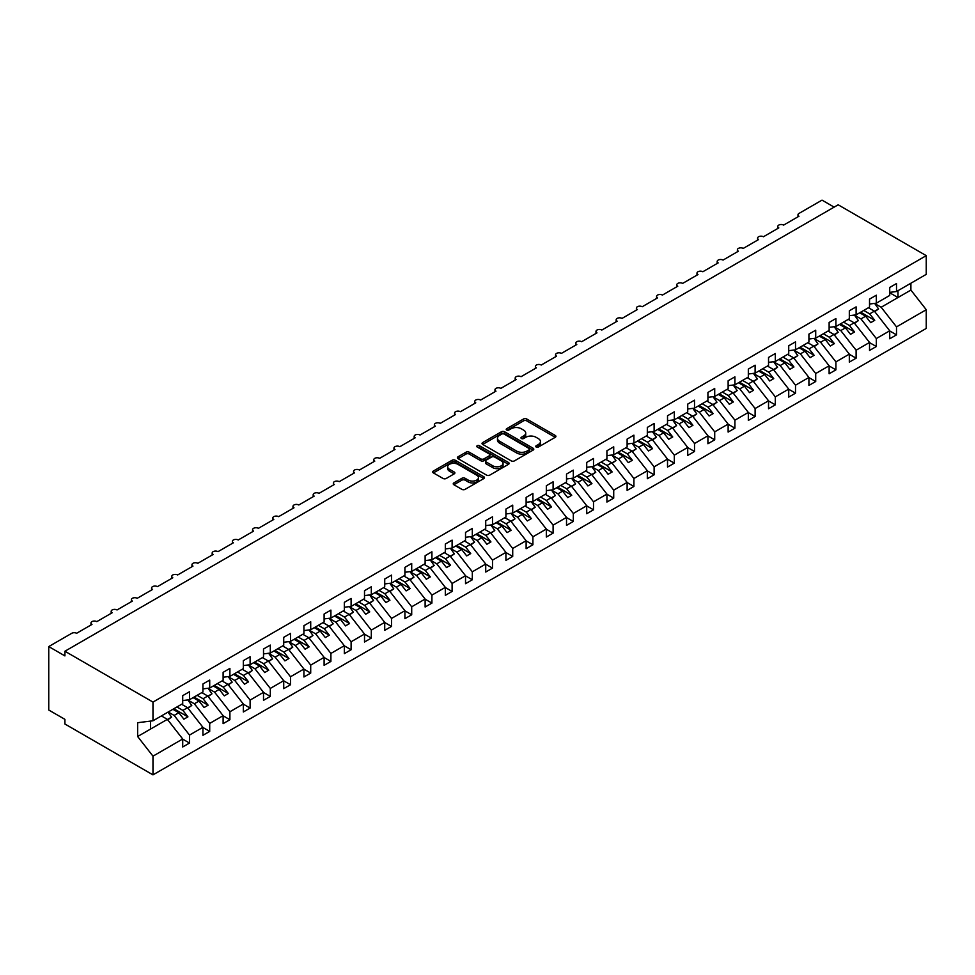 <?xml version="1.0" encoding="UTF-8"?>
<svg xmlns="http://www.w3.org/2000/svg" width="975" height="975" viewBox="0 0 975 975"><rect width="100%" height="100%" fill="white"/><g stroke="black" fill="none" stroke-linecap="round" stroke-linejoin="round"><path stroke-width="1.46" d="M536.189 447.038A1.572 0.902 0 0 0 538.407 447.038L555.263 437.3A2.243 1.292 0 0 0 555.921 436.386A2.243 1.292 0 0 0 555.263 435.472L526.707 418.982A2.243 1.292 0 0 0 523.538 418.982L506.683 428.72A1.572 0.902 0 0 0 506.22 429.353A1.572 0.902 0 0 0 506.683 429.999A1.572 0.902 0 0 0 508.901 429.999L511.083 428.744A7.178 4.144 0 0 1 521.235 428.744L523.612 430.109A7.178 4.144 0 0 1 525.72 433.046A7.178 4.144 0 0 1 523.612 435.971L521.43 437.239A1.572 0.902 0 0 0 520.979 437.872A1.572 0.902 0 0 0 521.43 438.518A1.572 0.902 0 0 0 523.66 438.518L525.842 437.263A7.178 4.144 0 0 1 535.994 437.263L538.371 438.628A7.178 4.144 0 0 1 540.467 441.565A7.178 4.144 0 0 1 538.371 444.49L536.189 445.758A1.572 0.902 0 0 0 535.726 446.392A1.572 0.902 0 0 0 536.189 447.038L536.189 445.758M453.899 482.905A2.243 1.292 0 0 0 453.241 483.832A2.243 1.292 0 0 0 453.899 484.746L461.906 489.365A2.243 1.292 0 0 0 465.087 489.365L483.807 478.567A2.243 1.292 0 0 0 484.465 477.64A2.243 1.292 0 0 0 483.807 476.726L455.252 460.249A2.243 1.292 0 0 0 452.083 460.249L433.363 471.047A2.243 1.292 0 0 0 432.705 471.961A2.243 1.292 0 0 0 433.363 472.887L443.04 478.469A2.243 1.292 0 0 0 446.209 478.469L454.216 473.85A2.243 1.292 0 0 0 454.874 472.924A2.243 1.292 0 0 0 454.216 472.01L449.426 469.243A5.996 3.461 0 0 1 447.659 466.793A5.996 3.461 0 0 1 451.364 463.588A5.996 3.461 0 0 1 457.909 464.344L476.702 475.191A5.996 3.461 0 0 1 478.457 477.64A5.996 3.461 0 0 1 474.752 480.846A5.996 3.461 0 0 1 468.219 480.09L465.087 478.286A2.243 1.292 0 0 0 461.906 478.286L453.899 482.905L453.899 484.746L461.906 480.151L461.906 478.286M889.724 292.366L896.513 291.525L926.25 274.353L926.25 255.645L838.171 204.799L64.911 651.239L64.911 655.907L48.75 646.571L71.784 633.287A3.425 1.974 0 0 1 76.623 633.287L91.979 624.414A3.425 1.974 0 0 1 90.98 623.013A3.425 1.974 0 0 1 93.088 621.185A3.425 1.974 0 0 1 96.83 621.623L112.174 612.751A3.425 1.974 0 0 1 111.174 611.362A3.425 1.974 0 0 1 113.295 609.521A3.425 1.974 0 0 1 117.024 609.96L132.381 601.087A3.425 1.974 0 0 1 131.369 599.698A3.425 1.974 0 0 1 133.49 597.87A3.425 1.974 0 0 1 137.231 598.297L152.575 589.424A3.425 1.974 0 0 1 151.576 588.035A3.425 1.974 0 0 1 153.697 586.207A3.425 1.974 0 0 1 157.426 586.633L172.782 577.773A3.425 1.974 0 0 1 171.771 576.371A3.425 1.974 0 0 1 173.891 574.543A3.425 1.974 0 0 1 177.633 574.97L192.977 566.109A3.425 1.974 0 0 1 191.978 564.708A3.425 1.974 0 0 1 194.098 562.88A3.425 1.974 0 0 1 197.827 563.306L213.184 554.446A3.425 1.974 0 0 1 212.172 553.044A3.425 1.974 0 0 1 214.293 551.216A3.425 1.974 0 0 1 218.034 551.643L233.378 542.783A3.425 1.974 0 0 1 232.379 541.381A3.425 1.974 0 0 1 234.488 539.553A3.425 1.974 0 0 1 238.229 539.979L253.585 531.119A3.425 1.974 0 0 1 252.574 529.717A3.425 1.974 0 0 1 254.694 527.889A3.425 1.974 0 0 1 258.424 528.316L273.78 519.456A3.425 1.974 0 0 1 272.781 518.054A3.425 1.974 0 0 1 274.889 516.226A3.425 1.974 0 0 1 278.631 516.653L293.987 507.792A3.425 1.974 0 0 1 292.975 506.391A3.425 1.974 0 0 1 295.096 504.562A3.425 1.974 0 0 1 298.825 504.989L314.182 496.129A3.425 1.974 0 0 1 313.182 494.727A3.425 1.974 0 0 1 315.291 492.899A3.425 1.974 0 0 1 319.032 493.326L334.376 484.465A3.425 1.974 0 0 1 333.377 483.064A3.425 1.974 0 0 1 335.497 481.236A3.425 1.974 0 0 1 339.227 481.662L354.583 472.802A3.425 1.974 0 0 1 353.584 471.4A3.425 1.974 0 0 1 355.692 469.572A3.425 1.974 0 0 1 359.434 470.011L374.778 461.138A3.425 1.974 0 0 1 373.778 459.737A3.425 1.974 0 0 1 375.899 457.909A3.425 1.974 0 0 1 379.628 458.347L394.985 449.475A3.425 1.974 0 0 1 393.973 448.086A3.425 1.974 0 0 1 396.094 446.258A3.425 1.974 0 0 1 399.835 446.684L415.179 437.812A3.425 1.974 0 0 1 414.18 436.422A3.425 1.974 0 0 1 416.301 434.594A3.425 1.974 0 0 1 420.03 435.021L435.386 426.16A3.425 1.974 0 0 1 434.375 424.759A3.425 1.974 0 0 1 436.495 422.931A3.425 1.974 0 0 1 440.237 423.357L455.581 414.497A3.425 1.974 0 0 1 454.582 413.095A3.425 1.974 0 0 1 456.69 411.267A3.425 1.974 0 0 1 460.432 411.694L475.788 402.833A3.425 1.974 0 0 1 474.776 401.432A3.425 1.974 0 0 1 476.897 399.604A3.425 1.974 0 0 1 480.626 400.03L495.982 391.17A3.425 1.974 0 0 1 494.983 389.768A3.425 1.974 0 0 1 497.092 387.94A3.425 1.974 0 0 1 500.833 388.367L516.189 379.507A3.425 1.974 0 0 1 515.178 378.105A3.425 1.974 0 0 1 517.298 376.277A3.425 1.974 0 0 1 521.028 376.703L536.384 367.843A3.425 1.974 0 0 1 535.385 366.442A3.425 1.974 0 0 1 537.493 364.613A3.425 1.974 0 0 1 541.235 365.04L556.591 356.18A3.425 1.974 0 0 1 555.579 354.778A3.425 1.974 0 0 1 557.7 352.95A3.425 1.974 0 0 1 561.429 353.377L576.786 344.516A3.425 1.974 0 0 1 575.786 343.115A3.425 1.974 0 0 1 577.895 341.287A3.425 1.974 0 0 1 581.636 341.713L596.98 332.853A3.425 1.974 0 0 1 595.981 331.451A3.425 1.974 0 0 1 598.102 329.623A3.425 1.974 0 0 1 601.831 330.05L617.187 321.189A3.425 1.974 0 0 1 616.176 319.788A3.425 1.974 0 0 1 618.296 317.96A3.425 1.974 0 0 1 622.038 318.398L637.382 309.526A3.425 1.974 0 0 1 636.382 308.124A3.425 1.974 0 0 1 638.503 306.296A3.425 1.974 0 0 1 642.233 306.735L657.589 297.863A3.425 1.974 0 0 1 656.577 296.473A3.425 1.974 0 0 1 658.698 294.633A3.425 1.974 0 0 1 662.439 295.072L677.783 286.199A3.425 1.974 0 0 1 676.784 284.81A3.425 1.974 0 0 1 678.905 282.982A3.425 1.974 0 0 1 682.634 283.408L697.99 274.548A3.425 1.974 0 0 1 696.979 273.146A3.425 1.974 0 0 1 699.099 271.318A3.425 1.974 0 0 1 702.841 271.745L718.185 262.884A3.425 1.974 0 0 1 717.186 261.483A3.425 1.974 0 0 1 719.294 259.655A3.425 1.974 0 0 1 723.036 260.081L738.392 251.221A3.425 1.974 0 0 1 737.38 249.819A3.425 1.974 0 0 1 739.501 247.991A3.425 1.974 0 0 1 743.23 248.418L758.587 239.558A3.425 1.974 0 0 1 757.587 238.156A3.425 1.974 0 0 1 759.696 236.328A3.425 1.974 0 0 1 763.437 236.754L778.793 227.894A3.425 1.974 0 0 1 777.782 226.493A3.425 1.974 0 0 1 779.902 224.664A3.425 1.974 0 0 1 783.632 225.091L798.988 216.231A3.425 1.974 180 0 1 797.989 214.829A3.425 1.974 180 0 1 798.988 213.428L822.023 200.131L834.137 207.127M926.25 255.645L152.977 702.085L64.911 651.239M511.241 460.883A2.243 1.292 0 0 0 514.422 460.883L533.13 450.084A2.243 1.292 0 0 0 533.788 449.158A2.243 1.292 0 0 0 533.13 448.244L504.587 431.767A2.243 1.292 0 0 0 501.406 431.767L482.686 442.565A2.243 1.292 0 0 0 482.04 443.491A2.243 1.292 0 0 0 482.686 444.405L511.241 460.883M477.847 447.379A1.572 0.902 0 0 1 479.444 447.598L508.438 464.332L489.755 475.13A2.243 1.292 0 0 1 486.574 475.13L458.031 458.64L458.031 456.812A2.243 1.292 0 0 0 457.372 457.726A2.243 1.292 0 0 0 458.031 458.64M458.031 456.812L466.038 452.181A2.243 1.292 0 0 1 469.207 452.181L480.785 458.872A2.243 1.292 0 0 0 483.966 458.872L489.279 455.8A2.243 1.292 0 0 0 489.938 454.886A2.243 1.292 0 0 0 489.279 453.972L477.214 447.013A1.572 0.902 0 0 1 476.763 446.367A1.572 0.902 0 0 1 477.726 445.538A1.572 0.902 0 0 1 479.444 445.733L508.462 462.491A2.243 1.292 0 0 1 509.121 463.405A2.243 1.292 0 0 1 508.462 464.319L508.462 462.491M152.977 702.085L152.977 720.793L182.715 703.633L182.715 695.65L189.503 691.738L189.503 699.709L182.715 700.562M189.503 699.709L202.922 691.97L202.922 683.987L209.71 680.075L209.71 688.045L202.922 688.898M209.71 688.045L223.117 680.306L223.117 672.323L229.905 668.411L229.905 676.382L223.117 677.235M229.905 676.382L243.323 668.643L243.323 660.66L250.112 656.748L250.112 664.718L243.323 665.572M250.112 664.718L263.518 656.979L263.518 648.997L270.307 645.084L270.307 653.055L263.518 653.908M270.307 653.055L283.725 645.316L283.725 637.345L290.501 633.421L290.501 641.404L283.725 642.245M290.501 641.404L303.92 633.652L303.92 625.682L310.708 621.758L310.708 629.74L303.92 630.581M310.708 629.74L324.114 621.989L324.114 614.018L330.903 610.094L330.903 618.077L324.114 618.918M330.903 618.077L344.321 610.326L344.321 602.355L351.11 598.431L351.11 606.413L344.321 607.254M351.11 606.413L364.516 598.662L364.516 590.692L371.304 586.767L371.304 594.75L364.516 595.591M371.304 594.75L384.723 586.999L384.723 579.028L391.511 575.104L391.511 583.087L384.723 583.928M391.511 583.087L404.918 575.347L404.918 567.365L411.706 563.44L411.706 571.423L404.918 572.264M411.706 571.423L425.124 563.684L425.124 555.701L431.913 551.789L431.913 559.76L425.124 560.601M431.913 559.76L445.319 552.021L445.319 544.038L452.107 540.126L452.107 548.096L445.319 548.949M452.107 548.096L465.526 540.357L465.526 532.374L472.314 528.462L472.314 536.433L465.526 537.286M472.314 536.433L485.721 528.694L485.721 520.711L492.509 516.799L492.509 524.769L485.721 525.622M492.509 524.769L505.928 517.03L505.928 509.048L512.716 505.135L512.716 513.106L505.928 513.959M512.716 513.106L526.122 505.367L526.122 497.384L532.911 493.472L532.911 501.442L526.122 502.296M532.911 501.442L546.329 493.703L546.329 485.733L553.105 481.808L553.105 489.791L546.329 490.632M553.105 489.791L566.524 482.04L566.524 474.069L573.312 470.145L573.312 478.128L566.524 478.969M573.312 478.128L586.718 470.377L586.718 462.406L593.507 458.482L593.507 466.464L586.718 467.305M593.507 466.464L606.925 458.713L606.925 450.742L613.714 446.818L613.714 454.801L606.925 455.642M613.714 454.801L627.12 447.05L627.12 439.079L633.908 435.155L633.908 443.138L627.12 443.978M633.908 443.138L647.327 435.386L647.327 427.416L654.115 423.491L654.115 431.474L647.327 432.315M654.115 431.474L667.522 423.735L667.522 415.752L674.31 411.828L674.31 419.811L667.522 420.652M674.31 419.811L687.728 412.072L687.728 404.089L694.517 400.177L694.517 408.147L687.728 408.988M694.517 408.147L707.923 400.408L707.923 392.425L714.712 388.513L714.712 396.484L707.923 397.337M714.712 396.484L728.13 388.745L728.13 380.762L734.918 376.85L734.918 384.82L728.13 385.673M734.918 384.82L748.325 377.081L748.325 369.098L755.113 365.186L755.113 373.157L748.325 374.01M755.113 373.157L768.532 365.418L768.532 357.435L775.308 353.523L775.308 361.493L768.532 362.347M775.308 361.493L788.726 353.754L788.726 345.772L795.515 341.859L795.515 349.83L788.726 350.683M795.515 349.83L808.921 342.091L808.921 334.108L815.709 330.196L815.709 338.179L808.921 339.02M815.709 338.179L829.128 330.428L829.128 322.457L835.916 318.533L835.916 326.515L829.128 327.356M835.916 326.515L849.322 318.764L849.322 310.793L856.111 306.869L856.111 314.852L849.322 315.693M856.111 314.852L869.529 307.101L869.529 299.13L876.318 295.206L876.318 303.188L869.529 304.029M182.715 739.135L189.503 743.047L189.503 735.077L202.922 727.326L187.566 707.692L181.63 704.255M168.212 712.006L174.159 715.431L189.503 735.077M202.922 727.472L209.71 731.384L209.71 723.413L223.117 715.662L207.772 696.028L201.825 692.591M187.919 700.062L194.354 703.767L209.71 723.413M223.117 715.808L229.905 719.721L229.905 711.75L243.323 703.999L227.967 684.365L222.032 680.94M208.126 688.399L214.549 692.104L229.905 711.75M243.323 704.145L250.112 708.057L250.112 700.087L263.518 692.335L248.162 672.701L242.227 669.277M228.321 676.735L234.756 680.44L250.112 700.087M263.518 692.482L270.307 696.394L270.307 688.423L283.725 680.684L268.369 661.038L262.433 657.613M248.527 665.072L254.95 668.777L270.307 688.423M283.725 680.818L290.501 684.743L290.501 676.76L303.92 669.021L288.563 649.374L282.628 645.95M268.722 653.408L275.157 657.126L290.501 676.76M303.92 669.155L310.708 673.079L310.708 665.096L324.114 657.357L308.77 637.711L302.823 634.286M288.929 641.745L295.352 645.462L310.708 665.096M324.114 657.491L330.903 661.416L330.903 653.433L344.321 645.694L328.965 626.047L323.03 622.623M309.124 630.082L315.559 633.799L330.903 653.433M344.321 645.828L351.11 649.752L351.11 641.769L364.516 634.03L349.172 614.384L343.224 610.959M329.318 618.418L335.753 622.135L351.11 641.769M364.516 634.164L371.304 638.089L371.304 630.106L384.723 622.367L369.367 602.721L363.431 599.296M349.525 606.755L355.96 610.472L371.304 630.106M384.723 622.501L391.511 626.425L391.511 618.442L404.918 610.703L389.573 591.057L383.626 587.633M369.72 595.091L376.155 598.808L391.511 618.442M404.918 610.837L411.706 614.762L411.706 606.779L425.124 599.04L409.768 579.406L403.833 575.969M389.927 583.428L396.362 587.145L411.706 606.779M425.124 599.186L431.913 603.098L431.913 595.128L445.319 587.377L429.975 567.742L424.028 564.306M410.122 571.764L416.557 575.482L431.913 595.128M445.319 587.523L452.107 591.435L452.107 583.464L465.526 575.713L450.17 556.079L444.234 552.642M430.328 560.101L436.751 563.818L452.107 583.464M465.526 575.859L472.314 579.772L472.314 571.801L485.721 564.05L470.364 544.416L464.429 540.979M450.523 548.45L456.958 552.155L472.314 571.801M485.721 564.196L492.509 568.108L492.509 560.138L505.928 552.386L490.571 532.752L484.636 529.327M470.73 536.786L477.153 540.491L492.509 560.138M505.928 552.533L512.716 556.445L512.716 548.474L526.122 540.723L510.766 521.089L504.831 517.664M490.925 525.123L497.36 528.828L512.716 548.474M526.122 540.869L532.911 544.781L532.911 536.811L546.329 529.059L530.973 509.425L525.038 506.001M511.132 513.459L517.554 517.164L532.911 536.811M546.329 529.206L553.105 533.13L553.105 525.147L566.524 517.408L551.168 497.762L545.232 494.337M531.326 501.796L537.761 505.501L553.105 525.147M566.524 517.542L573.312 521.467L573.312 513.484L586.718 505.745L571.374 486.098L565.427 482.674M551.521 490.133L557.956 493.85L573.312 513.484M586.718 505.879L593.507 509.803L593.507 501.82L606.925 494.081L591.569 474.435L585.634 471.01M571.728 478.469L578.163 482.186L593.507 501.82M606.925 494.215L613.714 498.14L613.714 490.157L627.12 482.418L611.776 462.772L605.828 459.347M591.923 466.806L598.357 470.523L613.714 490.157M627.12 482.552L633.908 486.476L633.908 478.493L647.327 470.754L631.971 451.108L626.035 447.683M612.129 455.142L618.564 458.859L633.908 478.493M647.327 470.888L654.115 474.813L654.115 466.83L667.522 459.091L652.178 439.445L646.23 436.02M632.324 443.479L638.759 447.196L654.115 466.83M667.522 459.225L674.31 463.149L674.31 455.167L687.728 447.428L672.372 427.793L666.437 424.357M652.531 431.815L658.966 435.533L674.31 455.167M687.728 447.574L694.517 451.486L694.517 443.503L707.923 435.764L692.579 416.13L686.632 412.693M672.726 420.152L679.161 423.869L694.517 443.503M707.923 435.91L714.712 439.822L714.712 431.852L728.13 424.101L712.774 404.467L706.838 401.03M692.932 408.488L699.355 412.206L714.712 431.852M728.13 424.247L734.918 428.159L734.918 420.188L748.325 412.437L732.968 392.803L727.033 389.366M713.127 396.825L719.562 400.542L734.918 420.188M748.325 412.583L755.113 416.496L755.113 408.525L768.532 400.774L753.175 381.14L747.24 377.703M733.334 385.174L739.757 388.879L755.113 408.525M768.532 400.92L775.308 404.832L775.308 396.862L788.726 389.11L773.37 369.476L767.435 366.052M753.529 373.51L759.964 377.215L775.308 396.862M788.726 389.257L795.515 393.169L795.515 385.198L808.921 377.447L793.577 357.813L787.629 354.388M773.736 361.847L780.158 365.552L795.515 385.198M808.921 377.593L815.709 381.505L815.709 373.535L829.128 365.796L813.772 346.149L807.836 342.725M793.93 350.183L800.365 353.888L815.709 373.535M829.128 365.93L835.916 369.854L835.916 361.871L849.322 354.132L833.978 334.486L828.031 331.061M814.125 338.52L820.56 342.237L835.916 361.871M849.322 354.266L856.111 358.191L856.111 350.208L869.529 342.469L854.173 322.822L848.238 319.398M834.332 326.857L840.767 330.574L856.111 350.208M869.529 342.603L876.318 346.527L876.318 338.544L889.724 330.805L889.724 338.776L896.513 334.864L896.513 326.881L926.25 309.721L926.25 328.429L152.977 774.869L64.911 724.011L64.911 719.355L48.75 710.019L48.75 646.571M854.527 315.193L860.962 318.91L876.318 338.544M896.513 291.525L896.513 283.542L889.724 287.467L889.724 295.437L876.318 303.188M889.724 330.939L896.513 334.864M874.733 303.53L881.168 307.247L896.513 326.881M152.977 720.793L137.633 722.707L137.633 736.515L167.371 719.355L161.423 715.918M167.371 719.355L182.715 738.989L182.715 746.972L189.503 743.047M209.71 731.384L202.922 735.308L202.922 727.326M229.905 719.721L223.117 723.645L223.117 715.662M250.112 708.057L243.323 711.982L243.323 703.999M270.307 696.394L263.518 700.318L263.518 692.335M290.501 684.743L283.725 688.655L283.725 680.684M310.708 673.079L303.92 676.991L303.92 669.021M330.903 661.416L324.114 665.328L324.114 657.357M351.11 649.752L344.321 653.664L344.321 645.694M371.304 638.089L364.516 642.001L364.516 634.03M391.511 626.425L384.723 630.338L384.723 622.367M411.706 614.762L404.918 618.686L404.918 610.703M431.913 603.098L425.124 607.023L425.124 599.04M452.107 591.435L445.319 595.359L445.319 587.377M472.314 579.772L465.526 583.696L465.526 575.713M492.509 568.108L485.721 572.033L485.721 564.05M512.716 556.445L505.928 560.369L505.928 552.386M532.911 544.781L526.122 548.706L526.122 540.723M553.105 533.13L546.329 537.042L546.329 529.059M573.312 521.467L566.524 525.379L566.524 517.408M593.507 509.803L586.718 513.715L586.718 505.745M613.714 498.14L606.925 502.052L606.925 494.081M633.908 486.476L627.12 490.388L627.12 482.418M654.115 474.813L647.327 478.725L647.327 470.754M674.31 463.149L667.522 467.062L667.522 459.091M694.517 451.486L687.728 455.41L687.728 447.428M714.712 439.822L707.923 443.747L707.923 435.764M734.918 428.159L728.13 432.083L728.13 424.101M755.113 416.496L748.325 420.42L748.325 412.437M775.308 404.832L768.532 408.757L768.532 400.774M795.515 393.169L788.726 397.093L788.726 389.11M815.709 381.505L808.921 385.43L808.921 377.447M835.916 369.854L829.128 373.766L829.128 365.796M856.111 358.191L849.322 362.103L849.322 354.132M876.318 346.527L869.529 350.439L869.529 342.469M137.633 736.515L152.977 756.161L182.715 738.989M152.977 756.161L152.977 774.869M174.159 715.431L178.839 712.725L183.885 719.184L187.931 716.857L182.886 710.397L187.566 707.692M172.904 709.3L178.839 712.725M176.938 706.96L182.886 710.397M194.354 703.767L199.034 701.062L204.092 707.521L208.126 705.193L203.08 698.734L207.772 696.028M193.099 697.637L199.034 701.062M197.145 695.297L203.08 698.734M214.549 692.104L219.241 689.398L224.287 695.858L228.333 693.53L223.275 687.07L227.967 684.365M213.306 685.973L219.241 689.398M217.34 683.646L223.275 687.07M234.756 680.44L239.436 677.735L244.493 684.206L248.527 681.866L243.482 675.407L248.162 672.701M233.5 674.31L239.436 677.735M237.547 671.982L243.482 675.407M254.95 668.777L259.642 666.071L264.688 672.543L268.734 670.203L263.677 663.743L268.369 661.038M253.707 662.647L259.642 666.071M257.741 660.319L263.677 663.743M275.157 657.126L279.837 654.42L284.895 660.879L288.929 658.539L283.883 652.08L288.563 649.374M273.902 650.983L279.837 654.42M277.936 648.655L283.883 652.08M295.352 645.462L300.044 642.757L305.09 649.216L309.136 646.876L304.078 640.417L308.77 637.711M294.097 639.32L300.044 642.757M298.143 636.992L304.078 640.417M315.559 633.799L320.239 631.093L325.297 637.553L329.331 635.213L324.285 628.753L328.965 626.047M314.303 627.656L320.239 631.093M318.337 625.328L324.285 628.753M335.753 622.135L340.446 619.43L345.491 625.889L349.538 623.561L344.48 617.09L349.172 614.384M334.498 615.993L340.446 619.43M338.544 613.665L344.48 617.09M355.96 610.472L360.64 607.766L365.698 614.226L369.732 611.898L364.687 605.426L369.367 602.721M354.705 604.329L360.64 607.766M358.739 602.002L364.687 605.426M376.155 598.808L380.847 596.103L385.893 602.562L389.939 600.234L384.881 593.775L389.573 591.057M374.9 592.678L380.847 596.103M378.946 590.338L384.881 593.775M396.362 587.145L401.042 584.439L406.1 590.899L410.134 588.571L405.088 582.112L409.768 579.406M395.107 581.015L401.042 584.439M399.141 578.675L405.088 582.112M416.557 575.482L421.249 572.776L426.294 579.235L430.328 576.908L425.283 570.448L429.975 567.742M415.301 569.351L421.249 572.776M419.347 567.011L425.283 570.448M436.751 563.818L441.443 561.112L446.489 567.572L450.535 565.244L445.477 558.785L450.17 556.079M435.508 557.688L441.443 561.112M439.542 555.348L445.477 558.785M456.958 552.155L461.638 549.449L466.696 555.908L470.73 553.581L465.684 547.121L470.364 544.416M455.703 546.024L461.638 549.449M459.749 543.684L465.684 547.121M477.153 540.491L481.845 537.786L486.891 544.245L490.937 541.917L485.879 535.458L490.571 532.752M475.91 534.361L481.845 537.786M479.944 532.033L485.879 535.458M497.36 528.828L502.04 526.122L507.097 532.594L511.132 530.254L506.086 523.794L510.766 521.089M496.104 522.697L502.04 526.122M500.151 520.37L506.086 523.794M517.554 517.164L522.247 514.459L527.292 520.93L531.338 518.59L526.281 512.131L530.973 509.425M516.311 511.034L522.247 514.459M520.345 508.706L526.281 512.131M537.761 505.501L542.441 502.795L547.499 509.267L551.533 506.927L546.487 500.467L551.168 497.762M536.506 499.371L542.441 502.795M540.54 497.043L546.487 500.467M557.956 493.85L562.648 491.144L567.694 497.603L571.74 495.263L566.682 488.804L571.374 486.098M556.701 487.707L562.648 491.144M560.747 485.379L566.682 488.804M578.163 482.186L582.843 479.481L587.901 485.94L591.935 483.6L586.889 477.141L591.569 474.435M576.908 476.044L582.843 479.481M580.942 473.716L586.889 477.141M598.357 470.523L603.05 467.817L608.095 474.277L612.142 471.949L607.084 465.477L611.776 462.772M597.102 464.38L603.05 467.817M601.148 462.053L607.084 465.477M618.564 458.859L623.244 456.154L628.302 462.613L632.336 460.285L627.291 453.814L631.971 451.108M617.309 452.717L623.244 456.154M621.343 450.389L627.291 453.814M638.759 447.196L643.451 444.49L648.497 450.95L652.543 448.622L647.485 442.15L652.178 439.445M637.504 441.066L643.451 444.49M641.55 438.726L647.485 442.15M658.966 435.533L663.646 432.827L668.692 439.286L672.738 436.958L667.692 430.499L672.372 427.793M657.711 429.402L663.646 432.827M661.745 427.062L667.692 430.499M679.161 423.869L683.841 421.163L688.898 427.623L692.932 425.295L687.887 418.836L692.579 416.13M677.905 417.739L683.841 421.163M681.952 415.399L687.887 418.836M699.355 412.206L704.047 409.5L709.093 415.959L713.139 413.632L708.082 407.172L712.774 404.467M698.112 406.075L704.047 409.5M702.146 403.735L708.082 407.172M719.562 400.542L724.242 397.837L729.3 404.296L733.334 401.968L728.288 395.509L732.968 392.803M718.307 394.412L724.242 397.837M722.353 392.072L728.288 395.509M739.757 388.879L744.449 386.173L749.495 392.633L753.541 390.305L748.483 383.845L753.175 381.14M738.514 382.748L744.449 386.173M742.548 380.421L748.483 383.845M759.964 377.215L764.644 374.51L769.702 380.969L773.736 378.641L768.69 372.182L773.37 369.476M758.708 371.085L764.644 374.51M762.755 368.757L768.69 372.182M780.158 365.552L784.851 362.846L789.896 369.318L793.943 366.978L788.885 360.518L793.577 357.813M778.903 359.422L784.851 362.846M782.949 357.094L788.885 360.518M800.365 353.888L805.045 351.183L810.103 357.654L814.137 355.314L809.092 348.855L813.772 346.149M799.11 347.758L805.045 351.183M803.144 345.43L809.092 348.855M820.56 342.237L825.252 339.532L830.298 345.991L834.344 343.651L829.286 337.192L833.978 334.486M819.305 336.095L825.252 339.532M823.351 333.767L829.286 337.192M840.767 330.574L845.447 327.868L850.505 334.327L854.539 331.987L849.493 325.528L854.173 322.822M839.512 324.431L845.447 327.868M843.546 322.103L849.493 325.528M860.962 318.91L865.654 316.205L870.699 322.664L874.746 320.324L869.688 313.865L874.38 311.159L889.724 330.805M859.706 312.768L865.654 316.205M863.753 310.44L869.688 313.865M874.38 311.159L868.432 307.734M881.168 307.247L910.894 290.075L926.25 309.721M889.724 292.78L897.975 297.546L897.975 290.684M910.894 283.213L910.894 290.075M150.564 729.056L150.564 721.098M860.681 312.207L874.746 320.324M840.474 323.871L854.539 331.987M820.28 335.534L834.344 343.651M800.073 347.197L814.137 355.314M779.878 358.861L793.943 366.978M759.683 370.524L773.736 378.641M739.477 382.188L753.541 390.305M719.282 393.851L733.334 401.968M699.075 405.515L713.139 413.632M678.88 417.178L692.932 425.295M658.673 428.842L672.738 436.958M638.479 440.505L652.543 448.622M618.272 452.168L632.336 460.285M598.077 463.82L612.142 471.949M577.87 475.483L591.935 483.6M557.676 487.147L571.74 495.263M537.481 498.81L551.533 506.927M517.274 510.473L531.338 518.59M497.079 522.137L511.132 530.254M476.872 533.8L490.937 541.917M456.678 545.464L470.73 553.581M436.471 557.127L450.535 565.244M416.276 568.791L430.328 576.908M396.069 580.454L410.134 588.571M375.875 592.117L389.939 600.234M355.668 603.781L369.732 611.898M335.473 615.432L349.538 623.561M315.266 627.096L329.331 635.213M295.072 638.759L309.136 646.876M274.877 650.422L288.929 658.539M254.67 662.086L268.734 670.203M234.475 673.749L248.527 681.866M214.268 685.413L228.333 693.53M194.074 697.076L208.126 705.193M173.867 708.74L187.931 716.857M536.811 447.257L538.371 446.355A7.178 4.144 0 0 0 540.467 443.43L540.467 441.565M525.72 433.046L525.72 434.911A7.178 4.144 0 0 1 523.612 437.836L522.064 438.738M555.238 437.324L526.707 420.859A2.243 1.292 0 0 0 523.538 420.859L507.317 430.219M533.106 450.097L504.587 433.631A2.243 1.292 0 0 0 501.406 433.631L482.722 444.417M529.169 449.804A1.572 0.902 0 0 0 529.632 449.158A1.572 0.902 0 0 0 529.169 448.524L504.112 434.058A1.572 0.902 0 0 0 501.881 434.058L499.59 435.386A7.178 4.144 0 0 0 497.482 438.311A7.178 4.144 0 0 0 499.59 441.236L516.713 451.133A7.178 4.144 0 0 0 526.866 451.133L529.169 449.804L529.169 451.669A1.572 0.902 0 0 0 529.632 451.035L529.632 449.158M497.482 438.311L497.482 440.176A7.178 4.144 0 0 0 499.59 443.113L499.59 441.236M529.169 451.669L526.866 452.997A7.178 4.144 0 0 1 516.713 452.997L499.59 443.113M458.055 458.664L466.038 454.058L466.038 452.181M489.938 454.886L489.938 456.751A2.243 1.292 0 0 1 489.279 457.665L483.966 460.736A2.243 1.292 0 0 1 480.785 460.736L469.207 454.058A2.243 1.292 0 0 0 466.038 454.058M492.802 465.806A5.996 3.461 0 0 0 499.346 466.562A5.996 3.461 0 0 0 503.051 463.357A5.996 3.461 0 0 0 501.296 460.907L494.666 457.08A2.243 1.292 0 0 0 491.497 457.08L486.184 460.151A2.243 1.292 0 0 0 485.526 461.065A2.243 1.292 0 0 0 486.184 461.979L492.802 465.806L492.802 467.671A5.996 3.461 0 0 0 499.346 468.427A5.996 3.461 0 0 0 503.051 465.221L503.051 463.357M485.526 461.065L485.526 462.93A2.243 1.292 0 0 0 486.184 463.856L486.184 461.979M492.802 467.671L486.184 463.856M478.457 477.64L478.457 479.505A5.996 3.461 0 0 1 474.752 482.71A5.996 3.461 0 0 1 468.219 481.967L465.087 480.151A2.243 1.292 0 0 0 461.906 480.151M447.659 466.793L447.659 468.658A5.996 3.461 0 0 0 449.426 471.108L449.426 469.243M454.192 473.862L449.426 471.108M483.771 478.579L455.252 462.113A2.243 1.292 0 0 0 452.083 462.113L433.388 472.899L433.363 471.047M868.871 307.478L869.493 308.344M874.636 303.396L878.572 308.941L874.49 311.305M878.572 308.941L874.758 311.659M848.677 319.142L849.286 320.007M854.429 315.059L858.378 320.604L854.283 322.969M858.378 320.604L854.563 323.322M828.482 330.805L829.091 331.671M834.234 326.722L838.171 332.268L834.088 334.632M838.171 332.268L834.356 334.986M808.275 342.469L808.884 343.334M814.027 338.386L817.976 343.931L813.881 346.296M817.976 343.931L814.162 346.649M788.08 354.132L788.69 354.997M793.833 350.049L797.782 355.595L793.687 357.959M797.782 355.595L793.955 358.312M767.873 365.796L768.483 366.649M773.638 361.713L777.575 367.258L773.48 369.61M777.575 367.258L773.76 369.964M747.679 377.459L748.288 378.312M753.431 373.364L757.38 378.922L753.285 381.274M757.38 378.922L753.565 381.627M727.472 389.122L728.093 389.976M733.237 385.028L737.173 390.573L733.078 392.937M737.173 390.573L733.358 393.291M707.277 400.774L707.887 401.639M713.03 396.691L716.978 402.236L712.883 404.601M716.978 402.236L713.164 404.954M687.07 412.437L687.692 413.303M692.835 408.354L696.772 413.9L692.689 416.264M696.772 413.9L692.957 416.617M666.876 424.101L667.485 424.966M672.628 420.018L676.577 425.563L672.482 427.928M676.577 425.563L672.762 428.281M646.669 435.764L647.29 436.629M652.433 431.681L656.37 437.227L652.287 439.591M656.37 437.227L652.555 439.944M626.474 447.428L627.083 448.293M632.227 443.345L636.175 448.89L632.08 451.254M636.175 448.89L632.361 451.608M606.279 459.091L606.889 459.956M612.032 455.008L615.968 460.553L611.886 462.918M615.968 460.553L612.154 463.271M586.072 470.754L586.682 471.62M591.825 466.672L595.774 472.217L591.679 474.581M595.774 472.217L591.959 474.935M565.878 482.418L566.487 483.283M571.63 478.335L575.579 483.88L571.484 486.245M575.579 483.88L571.752 486.598M545.671 494.081L546.28 494.947M551.436 489.998L555.372 495.544L551.277 497.908M555.372 495.544L551.558 498.262M525.476 505.745L526.086 506.61M531.229 501.662L535.178 507.207L531.082 509.572M535.178 507.207L531.363 509.925M505.269 517.408L505.891 518.273M511.034 513.325L514.971 518.871L510.876 521.223M514.971 518.871L511.156 521.576M485.075 529.072L485.684 529.925M490.827 524.977L494.776 530.534L490.681 532.886M494.776 530.534L490.961 533.24M464.868 540.735L465.489 541.588M470.633 536.64L474.569 542.197L470.474 544.55M474.569 542.197L470.754 544.903M444.673 552.398L445.283 553.252M450.426 548.303L454.374 553.849L450.279 556.213M454.374 553.849L450.56 556.567M424.466 564.05L425.088 564.915M430.231 559.967L434.168 565.512L430.085 567.877M434.168 565.512L430.353 568.23M404.272 575.713L404.881 576.578M410.024 571.63L413.973 577.176L409.878 579.54M413.973 577.176L410.158 579.893M384.065 587.377L384.686 588.242M389.829 583.294L393.766 588.839L389.683 591.203M393.766 588.839L389.951 591.557M363.87 599.04L364.479 599.905M369.622 594.957L373.571 600.503L369.476 602.867M373.571 600.503L369.757 603.22M343.675 610.703L344.285 611.569M349.428 606.621L353.364 612.166L349.282 614.53M353.364 612.166L349.55 614.884M323.468 622.367L324.078 623.232M329.221 618.284L333.17 623.829L329.075 626.194M333.17 623.829L329.355 626.547M303.274 634.03L303.883 634.896M309.026 629.947L312.975 635.493L308.88 637.857M312.975 635.493L309.148 638.211M283.067 645.694L283.676 646.559M288.832 641.611L292.768 647.156L288.673 649.521M292.768 647.156L288.953 649.874M262.872 657.357L263.482 658.223M268.625 653.274L272.573 658.82L268.478 661.184M272.573 658.82L268.759 661.537M242.665 669.021L243.287 669.886M248.43 664.938L252.367 670.483L248.272 672.848M252.367 670.483L248.552 673.189M222.471 680.684L223.08 681.537M228.223 676.601L232.172 682.147L228.077 684.499M232.172 682.147L228.357 684.852M202.264 692.348L202.885 693.201M208.028 688.253L211.965 693.81L207.882 696.162M211.965 693.81L208.15 696.516M182.069 704.011L182.678 704.864M187.822 699.916L191.77 705.461L187.675 707.826M191.77 705.461L187.956 708.179M161.862 715.662L162.484 716.527M168.005 712.128L171.563 717.125L167.481 719.489M171.563 717.125L167.749 719.842M538.371 446.355L538.371 444.49M521.43 438.518L521.43 437.239M523.612 437.836L523.612 435.971M506.683 429.999L506.683 428.72M523.538 420.859L523.538 418.982M526.707 420.859L526.707 418.982M555.263 437.3L555.263 435.472M482.686 444.405L482.686 442.565M501.406 433.631L501.406 431.767M504.587 433.631L504.587 431.767M533.13 450.084L533.13 448.244M516.713 452.997L516.713 451.133M526.866 452.997L526.866 451.133M469.207 454.058L469.207 452.181M480.785 460.736L480.785 458.872M483.966 460.736L483.966 458.872M489.279 457.665L489.279 455.8M479.444 447.598L479.444 445.733M465.087 480.151L465.087 478.286M468.219 481.967L468.219 480.09M454.216 473.85L454.216 472.01M452.083 462.113L452.083 460.249M455.252 462.113L455.252 460.249M483.807 478.567L483.807 476.726M777.782 228.467L777.782 226.493M797.989 216.803L797.989 214.829M757.587 240.13L757.587 238.156M737.38 251.794L737.38 249.819M717.186 263.457L717.186 261.483M696.979 275.121L696.979 273.146M676.784 286.784L676.784 284.81M656.577 298.447L656.577 296.473M636.382 310.111L636.382 308.124M616.176 321.774L616.176 319.788M595.981 333.438L595.981 331.451M575.786 345.101L575.786 343.115M555.579 356.765L555.579 354.778M535.385 368.416L535.385 366.442M515.178 380.079L515.178 378.105M494.983 391.743L494.983 389.768M474.776 403.406L474.776 401.432M454.582 415.07L454.582 413.095M434.375 426.733L434.375 424.759M414.18 438.397L414.18 436.422M393.973 450.06L393.973 448.086M373.778 461.723L373.778 459.737M353.584 473.387L353.584 471.4M333.377 485.05L333.377 483.064M313.182 496.714L313.182 494.727M292.975 508.377L292.975 506.391M272.781 520.028L272.781 518.054M252.574 531.692L252.574 529.717M232.379 543.355L232.379 541.381M212.172 555.019L212.172 553.044M191.978 566.682L191.978 564.708M171.771 578.346L171.771 576.371M151.576 590.009L151.576 588.035M131.369 601.673L131.369 599.698M111.174 613.336L111.174 611.362M90.98 624.999L90.98 623.013"/></g></svg>
